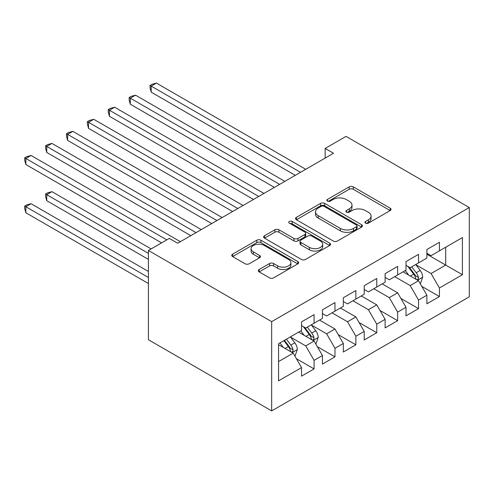 <?xml version="1.0" encoding="UTF-8"?>
<svg xmlns="http://www.w3.org/2000/svg" width="494" height="494" viewBox="0 0 494 494"><rect width="100%" height="100%" fill="white"/><g stroke="black" fill="none" stroke-linecap="round" stroke-linejoin="round"><path stroke-width="0.74" d="M365.529 223.134A2.032 1.173 0 0 0 368.401 223.134L390.192 210.555A2.902 1.673 0 0 0 391.038 209.37A2.902 1.673 0 0 0 390.192 208.19L353.278 186.88A2.902 1.673 0 0 0 349.178 186.88L327.392 199.459A2.032 1.173 0 0 0 326.793 200.286A2.032 1.173 0 0 0 327.392 201.114A2.032 1.173 0 0 0 330.264 201.114L333.079 199.49A9.281 5.36 0 0 1 346.201 199.49L349.283 201.262A9.281 5.36 0 0 1 352 205.053A9.281 5.36 0 0 1 349.283 208.839L346.461 210.469A2.032 1.173 0 0 0 345.868 211.296A2.032 1.173 0 0 0 346.461 212.124A2.032 1.173 0 0 0 349.332 212.124L352.148 210.5A9.281 5.36 0 0 1 365.276 210.5L368.351 212.272A9.281 5.36 0 0 1 371.068 216.063A9.281 5.36 0 0 1 368.351 219.849L365.529 221.479A2.032 1.173 0 0 0 364.936 222.306A2.032 1.173 0 0 0 365.529 223.134L365.529 221.479M259.159 269.514A2.902 1.673 0 0 0 258.306 270.7A2.902 1.673 0 0 0 259.159 271.879L269.514 277.863A2.902 1.673 0 0 0 273.614 277.863L297.808 263.889A2.902 1.673 0 0 0 298.66 262.709A2.902 1.673 0 0 0 297.808 261.524L260.9 240.214A2.902 1.673 0 0 0 256.8 240.214L232.6 254.182A2.902 1.673 0 0 0 231.754 255.367A2.902 1.673 0 0 0 232.6 256.553L245.11 263.771A2.902 1.673 0 0 0 249.211 263.771L259.566 257.794A2.902 1.673 0 0 0 260.418 256.608A2.902 1.673 0 0 0 259.566 255.423L253.366 251.841A7.756 4.477 0 0 1 251.094 248.68A7.756 4.477 0 0 1 255.88 244.542A7.756 4.477 0 0 1 264.333 245.512L288.632 259.541A7.756 4.477 0 0 1 290.904 262.709A7.756 4.477 0 0 1 286.119 266.846A7.756 4.477 0 0 1 277.665 265.871L273.614 263.537A2.902 1.673 0 0 0 269.514 263.537L259.159 269.514L259.159 271.879M148.416 250.477L271.669 321.637L271.669 410.897L148.416 339.736L148.416 250.477L169.306 238.417L177.661 243.239L333.512 153.263L325.151 148.441L325.151 158.092M325.151 148.441L346.041 136.381L469.3 207.542L271.669 321.637M333.283 241.041A2.902 1.673 0 0 0 337.39 241.041L361.583 227.073A2.902 1.673 0 0 0 362.435 225.888A2.902 1.673 0 0 0 361.583 224.702L324.675 203.392A2.902 1.673 0 0 0 320.569 203.392L296.375 217.366A2.902 1.673 0 0 0 295.523 218.546A2.902 1.673 0 0 0 296.375 219.731L333.283 241.041M290.114 223.572A2.032 1.173 0 0 1 292.17 223.862L292.17 221.448L329.696 243.116A2.902 1.673 0 0 1 330.548 244.295A2.902 1.673 0 0 1 329.696 245.481L305.502 259.449A2.902 1.673 0 0 1 301.402 259.449L264.488 238.139L264.488 235.774A2.902 1.673 0 0 0 263.642 236.959A2.902 1.673 0 0 0 264.488 238.139M264.488 235.774L274.843 229.796A2.902 1.673 0 0 1 278.943 229.796L293.911 238.435A2.902 1.673 0 0 0 298.018 238.435L304.884 234.471A2.902 1.673 0 0 0 305.737 233.285A2.902 1.673 0 0 0 304.884 232.106L289.299 223.103A2.032 1.173 0 0 1 288.706 222.275A2.032 1.173 0 0 1 289.959 221.195A2.032 1.173 0 0 1 292.17 221.448M271.669 410.897L469.3 296.795L469.3 207.542M426.89 254.219L445.693 265.074L445.693 247.222L462.409 237.571L439.425 250.841L439.425 242.276L426.89 249.513L426.89 258.078L418.535 262.901L418.535 254.336L406 261.573L406 270.138L397.645 274.967L397.645 266.402L385.11 273.639L385.11 282.198L376.755 287.026L376.755 278.462L364.22 285.699L364.22 294.263L355.865 299.086L355.865 290.521L343.33 297.759L343.33 306.323L334.969 311.146L334.969 302.581L322.44 309.818L322.44 318.383L314.079 323.206L314.079 314.647L301.544 321.884L301.544 330.443L278.567 343.713L278.567 380.862L301.544 367.592L293.189 353.124L278.567 344.676M462.409 237.571L462.409 274.726L439.425 287.99L431.071 273.515L415.923 264.772M421.771 286.359L439.425 296.554L439.425 287.99M439.425 296.554L426.89 303.791L426.89 295.227L418.535 300.049L410.181 285.575L394.718 276.652M400.881 298.425L418.535 308.614L418.535 300.049M418.535 308.614L406 315.851L406 307.287L397.645 312.115L389.291 297.641L373.828 288.712M379.991 310.485L397.645 320.674L397.645 312.115M397.645 320.674L385.11 327.911L385.11 319.352L376.755 324.175L368.394 309.701L352.938 300.772M359.101 322.545L376.755 332.74L376.755 324.175M376.755 332.74L364.22 339.977L364.22 331.412L355.865 336.235L347.504 321.761L332.048 312.838M338.211 334.605L355.865 344.8L355.865 336.235M355.865 344.8L343.33 352.037L343.33 343.472L334.969 348.295L326.614 333.821L311.467 325.077M317.321 346.671L334.969 356.859L334.969 348.295M334.969 356.859L322.44 364.097L322.44 355.532L314.079 360.361L305.724 345.886L290.577 337.143M296.431 358.73L314.079 368.919L314.079 360.361M314.079 368.919L301.544 376.156L301.544 367.592M301.544 325.62L305.724 328.035L314.079 323.206M278.567 361.565L293.189 353.124M322.44 313.56L326.614 315.975L334.969 311.146M305.724 345.886L314.079 341.058L298.623 332.135M322.44 355.532L314.079 341.058M343.33 301.501L347.504 303.909L355.865 299.086M326.614 333.821L334.969 328.998L319.513 320.075M343.33 343.472L334.969 328.998M364.22 289.435L368.394 291.849L376.755 287.026M347.504 321.761L355.865 316.938L340.403 308.009M364.22 331.412L355.865 316.938M385.11 277.375L389.291 279.789L397.645 274.967M368.394 309.701L376.755 304.878L361.293 295.949M385.11 319.352L376.755 304.878M406 265.315L410.181 267.729L418.535 262.901M389.291 297.641L397.645 292.812L382.183 283.889M406 307.287L397.645 292.812M426.89 253.255L431.071 255.664L439.425 250.841M410.181 285.575L418.535 280.753L403.073 271.83M426.89 295.227L418.535 280.753M431.071 273.515L445.693 265.074L462.409 274.726M366.344 223.424L368.351 222.263A9.281 5.36 0 0 0 371.068 218.472L371.068 216.063M352 205.053L352 207.461A9.281 5.36 0 0 1 349.283 211.253L347.27 212.414M390.149 210.58L353.278 189.288A2.902 1.673 0 0 0 349.178 189.288L328.201 201.404M361.546 227.092L324.675 205.807A2.902 1.673 0 0 0 320.569 205.807L296.412 219.756M356.458 226.715A2.032 1.173 0 0 0 357.051 225.888A2.032 1.173 0 0 0 356.458 225.06L324.058 206.356A2.032 1.173 0 0 0 321.186 206.356L318.216 208.073A9.281 5.36 0 0 0 315.493 211.858A9.281 5.36 0 0 0 318.216 215.65L340.36 228.432A9.281 5.36 0 0 0 353.482 228.432L356.458 226.715L356.458 229.13A2.032 1.173 0 0 0 357.051 228.302L357.051 225.888M315.493 211.858L315.493 214.273A9.281 5.36 0 0 0 318.216 218.058L318.216 215.65M356.458 229.13L353.482 230.846A9.281 5.36 0 0 1 340.36 230.846L318.216 218.058M264.525 238.164L274.843 232.205L274.843 229.796M305.737 233.285L305.737 235.7A2.902 1.673 0 0 1 304.884 236.885L298.018 240.85A2.902 1.673 0 0 1 293.911 240.85L278.943 232.205A2.902 1.673 0 0 0 274.843 232.205M292.17 223.862L329.659 245.506M309.448 247.408A7.756 4.477 0 0 0 317.901 248.377A7.756 4.477 0 0 0 322.693 244.24A7.756 4.477 0 0 0 320.421 241.072L311.856 236.126A2.902 1.673 0 0 0 307.756 236.126L300.889 240.096A2.902 1.673 0 0 0 300.037 241.276A2.902 1.673 0 0 0 300.889 242.461L309.448 247.408L309.448 249.816A7.756 4.477 0 0 0 317.901 250.785A7.756 4.477 0 0 0 322.693 246.648L322.693 244.24M300.037 241.276L300.037 243.69A2.902 1.673 0 0 0 300.889 244.876L300.889 242.461M309.448 249.816L300.889 244.876M290.904 262.709L290.904 265.117A7.756 4.477 0 0 1 286.119 269.255A7.756 4.477 0 0 1 277.665 268.285L273.614 265.945A2.902 1.673 0 0 0 269.514 265.945L259.196 271.904M251.094 248.68L251.094 251.088A7.756 4.477 0 0 0 253.366 254.256L253.366 251.841M259.529 257.819L253.366 254.256M297.771 263.913L260.9 242.622A2.902 1.673 0 0 0 256.8 242.622L232.643 256.571M420.079 283.433L420.585 283.142L422.673 277.109A7.83 4.52 -120 0 0 420.172 270.446L415.732 264.518M408.661 275.053L405.29 270.551M403.709 272.194L403.326 271.681M151.195 140.395L253.496 199.459L109.415 116.275L109.415 110.242L114.633 107.229L263.944 193.432M417.06 279.9L418.27 278.807L418.443 277.443A7.83 4.52 -120 0 0 416.201 272.737L411.768 266.809M409.23 267.18L414.713 274.497A3.989 2.303 60 0 1 415.435 275.708L418.443 277.443M407.853 266.383L413.694 274.182A7.83 4.52 60 0 1 415.936 278.894L416.096 279.345M300.5 172.32L151.195 86.123L156.419 83.103L305.724 169.306M295.276 175.339L151.195 92.15L151.195 86.123L150.046 85.456L152.133 84.252L156.419 83.103M151.195 92.15L150.046 87.87L150.046 85.456M279.61 184.386L130.305 98.183L135.529 95.169L284.834 181.366M274.386 187.399L130.305 104.215L130.305 98.183L129.156 97.516L131.243 96.311L135.529 95.169M130.305 104.215L129.156 99.93L129.156 97.516M258.72 196.445L108.266 109.582L110.353 108.371L114.633 107.229M109.415 116.275L108.266 111.99L108.266 109.582M237.83 208.505L88.519 122.302L93.743 119.289L243.054 205.492M232.606 211.518L88.519 128.335L88.519 122.302L87.37 121.641L89.463 120.437L93.743 119.289M88.519 128.335L87.37 124.056L87.37 121.641M216.94 220.565L67.629 134.368L72.853 131.348L222.158 217.551M211.716 223.584L67.629 140.395L67.629 134.368L66.48 133.701L68.573 132.497L72.853 131.348M67.629 140.395L66.48 136.116L66.48 133.701M315.629 343.738L316.129 343.447L318.216 337.414A7.83 4.52 -120 0 0 315.715 330.752L311.282 324.824M304.205 335.358L300.834 330.856M299.259 332.499L298.87 331.987M151.133 248.914L51.963 191.66L46.739 194.673L46.739 200.706L148.416 259.406M312.603 340.205L313.82 339.119L313.993 337.748A7.83 4.52 -120 0 0 311.751 333.042L307.311 327.114M304.779 327.485L310.257 334.802A3.989 2.303 60 0 1 310.985 336.013L313.993 337.748M303.402 326.695L309.244 334.487A7.83 4.52 60 0 1 311.486 339.199L311.64 339.65M46.739 200.706L45.59 196.421L45.59 194.006L148.416 253.373M45.59 194.006L47.677 192.802L51.963 191.66M196.044 232.631L46.739 146.428L51.963 143.414L201.268 229.611M190.826 235.644L46.739 152.455L46.739 146.428L45.59 145.761L47.677 144.557L51.963 143.414M46.739 152.455L45.59 148.175L45.59 145.761M294.733 355.797L295.239 355.507L297.326 349.48A7.83 4.52 -120 0 0 294.825 342.811L290.392 336.889M283.315 347.418L279.944 342.916M148.416 271.465L31.073 203.719L25.849 206.733L25.849 212.766L148.416 283.525M291.713 352.271L292.93 351.178L293.096 349.814A7.83 4.52 -120 0 0 290.855 345.102L286.421 339.18M284.458 340.31L289.367 346.862A3.989 2.303 60 0 1 290.095 348.079L293.096 349.814M283.914 340.625L288.348 346.547A7.83 4.52 60 0 1 290.589 351.259L290.75 351.709M25.849 212.766L24.7 208.48L24.7 206.072L148.416 277.498M24.7 206.072L26.787 204.862L31.073 203.719M166.799 239.868L25.849 158.488L31.073 155.474L180.378 241.677M161.575 242.881L25.849 164.521L25.849 158.488L24.7 157.827L26.787 156.617L31.073 155.474M25.849 164.521L24.7 160.235L24.7 157.827M368.351 222.263L368.351 219.849M346.461 212.124L346.461 210.469M349.283 211.253L349.283 208.839M327.392 201.114L327.392 199.459M349.178 189.288L349.178 186.88M353.278 189.288L353.278 186.88M390.192 210.555L390.192 208.19M296.375 219.731L296.375 217.366M320.569 205.807L320.569 203.392M324.675 205.807L324.675 203.392M361.583 227.073L361.583 224.702M340.36 230.846L340.36 228.432M353.482 230.846L353.482 228.432M278.943 232.205L278.943 229.796M293.911 240.85L293.911 238.435M298.018 240.85L298.018 238.435M304.884 236.885L304.884 234.471M329.696 245.481L329.696 243.116M269.514 265.945L269.514 263.537M273.614 265.945L273.614 263.537M277.665 268.285L277.665 265.871M259.566 257.794L259.566 255.423M232.6 256.553L232.6 254.182M256.8 242.622L256.8 240.214M260.9 242.622L260.9 240.214M297.808 263.889L297.808 261.524M417.554 280.184L422.617 277.264M416.201 272.737L420.172 270.446M410.428 276.072L413.694 274.182M313.097 340.496L318.167 337.569M311.751 333.042L315.715 330.752M305.971 336.377L309.244 334.487M292.207 352.555L297.277 349.629M290.855 345.102L294.825 342.811M285.081 348.437L288.348 346.547"/></g></svg>
